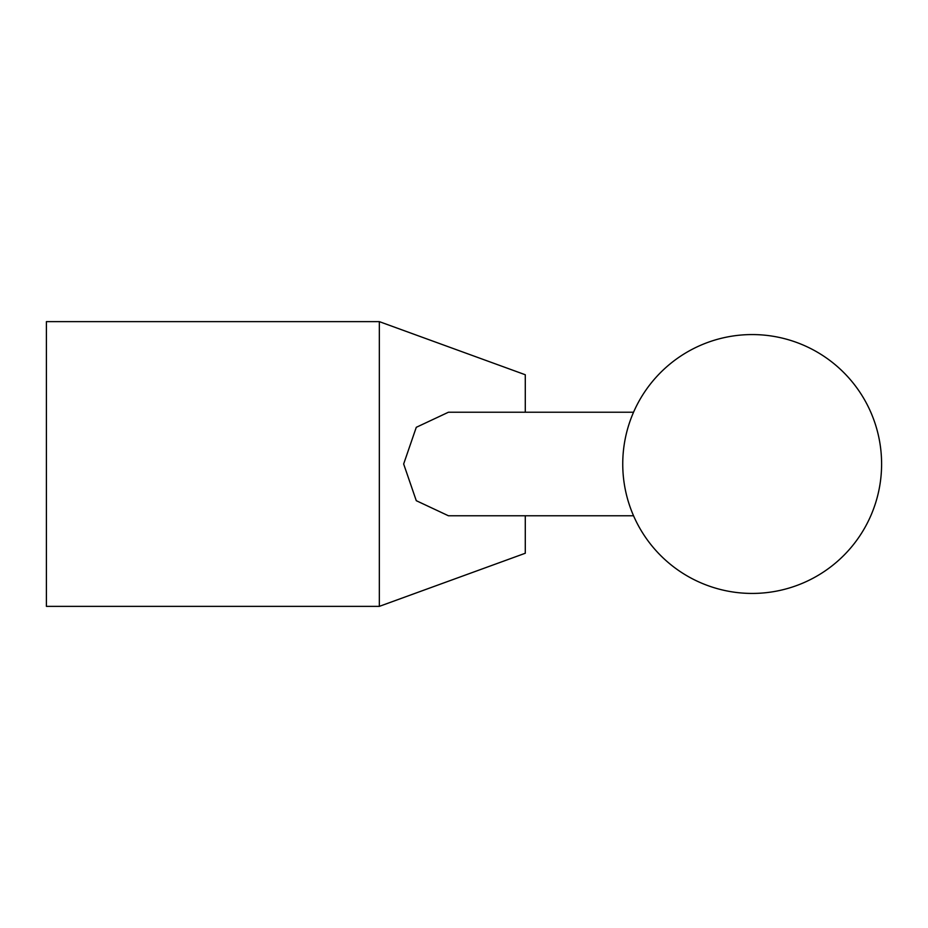 <?xml version="1.0" encoding="UTF-8"?>
<svg xmlns="http://www.w3.org/2000/svg" width="928" height="928" viewBox="0 0 928 928"><rect width="100%" height="100%" fill="white"/><g stroke="black" fill="none" stroke-linecap="round" stroke-linejoin="round"><path stroke-width="1.39" d="M379.332 464L379.332 606.367L46.4 606.367L46.4 321.633L379.332 321.633L379.332 464M525.283 515.771L525.283 553.25L379.332 606.367M633.546 515.771L448.433 515.771L416.278 500.691L403.657 464L416.278 427.309L448.433 412.229L633.546 412.229M379.332 321.633L525.283 374.75L525.283 412.229M622.746 464A129.433 129.433 0 0 0 752.167 593.433A129.433 129.433 0 0 0 881.6 464A129.433 129.433 0 0 0 752.167 334.567A129.433 129.433 0 0 0 622.746 464"/></g></svg>
